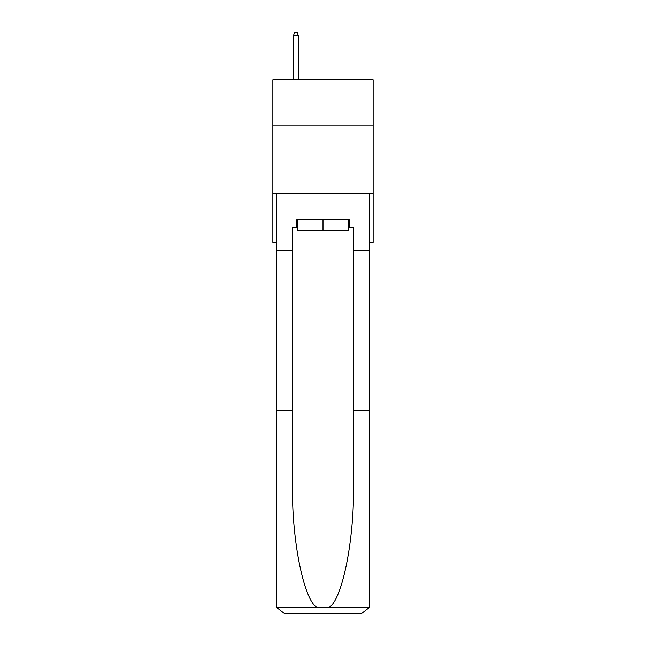<?xml version="1.0" encoding="UTF-8"?>
<svg xmlns="http://www.w3.org/2000/svg" width="646" height="646" viewBox="0 0 646 646"><rect width="100%" height="100%" fill="white"/><g stroke="black" fill="none" stroke-linecap="round" stroke-linejoin="round"><path stroke-width="0.97" d="M373.138 125.857L373.138 79.781L272.862 79.781L272.862 125.857L373.138 125.857L373.138 242.395L369.48 242.395M373.138 193.614L272.862 193.614L272.862 125.857M272.862 193.614L272.862 242.395L276.52 242.395M348.339 219.632L348.339 230.469L297.661 230.469L297.661 219.632M323 219.632L323 230.469M348.339 227.763L349.155 227.763L349.155 219.632L296.845 219.632L296.845 227.763L292.509 227.763L292.509 410.436L276.52 410.436L276.52 605.568L276.754 607.515L284.652 613.7L305.251 613.7M284.652 613.7L361.348 613.7L284.652 613.7M340.749 613.7L361.348 613.7L369.246 607.515L369.48 410.436L369.48 605.568M292.509 410.436L292.509 486.244C291.669 540.104 303.903 600.441 317.097 607.515L328.903 607.515C342.097 600.441 354.331 540.104 353.491 486.244L353.491 227.763L349.155 227.763M276.52 605.568L276.52 193.614L369.48 193.614L369.48 250.527L353.491 250.527M292.509 250.527L276.52 250.527M369.48 250.527L369.48 410.436L353.491 410.436M296.845 227.763L297.661 227.763M298.339 79.781L298.339 35.821L293.462 35.821L293.462 79.781M293.462 35.821L294.544 32.3L297.249 32.3L298.339 35.821M276.754 607.515L317.097 607.515M328.903 607.515L369.246 607.515"/></g></svg>
